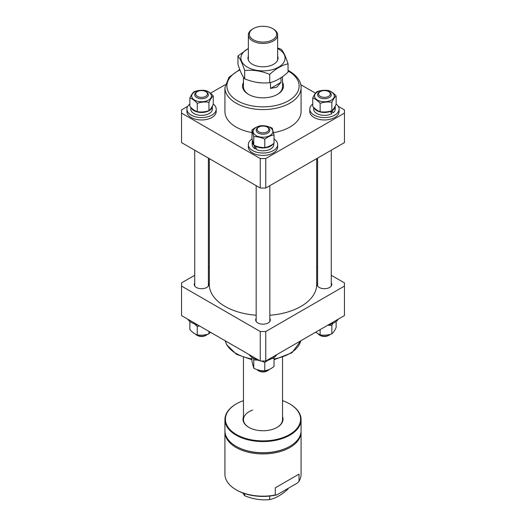 <?xml version="1.0" encoding="UTF-8"?>
<svg xmlns="http://www.w3.org/2000/svg" width="526" height="526" viewBox="0 0 526 526"><rect width="100%" height="100%" fill="white"/><g stroke="black" fill="none" stroke-linecap="round" stroke-linejoin="round"><path stroke-width="0.79" d="M209.309 158.628L209.309 284.481A53.691 31.001 0 0 0 225.739 306.803A53.691 31.001 0 0 0 256.169 315.232M269.831 315.232A53.691 31.001 0 0 0 316.691 284.481L316.691 158.628M282.528 82.391A20.501 11.835 180 0 1 277.498 94.371A20.501 11.835 180 0 1 248.502 94.371L248.502 94.371A20.501 11.835 180 0 1 243.472 82.391M277.143 94.575A19.528 11.27 0 0 0 282.528 86.803L282.528 76.671M273.566 132.631A38.076 21.98 0 0 0 301.076 111.512L301.076 87.599A38.076 21.98 180 0 1 277.57 107.909A38.076 21.98 180 0 1 236.075 103.142A38.076 21.98 180 0 1 224.924 87.599L224.924 111.512A38.076 21.98 0 0 0 236.075 127.055A38.076 21.98 0 0 0 251.974 132.552M187.729 106.344L181.542 109.914L181.542 113.103L260.238 158.536L265.761 158.536L265.761 188.032L344.458 142.599L344.458 109.914L338.271 106.344M265.761 188.032L260.238 188.032L260.238 158.536M181.542 113.103L181.542 142.599L260.238 188.032M315.515 93.207L300.773 84.693M225.227 84.693L210.466 93.22M265.761 158.536L344.458 113.103M243.472 77.197L243.472 86.803A19.528 11.27 0 0 0 248.857 94.575M272.665 28.614L273.356 29.009A14.643 8.455 180 0 1 277.643 34.986A14.643 8.455 180 0 1 273.356 40.969A14.643 8.455 180 0 1 257.398 42.797A14.643 8.455 180 0 1 248.357 34.986A14.643 8.455 180 0 1 252.644 29.009L253.335 28.614A13.669 7.89 0 0 0 253.335 39.772A13.669 7.89 0 0 0 272.665 39.772A13.669 7.89 0 0 0 272.665 28.614A13.669 7.89 0 0 0 253.335 28.614L252.644 29.009M262.704 82.924A19.528 11.27 180 0 1 256.938 82.372M281.015 77.723L281.015 82.378L276.808 87.198L270.522 88.434L270.522 82.503M281.015 82.378L270.522 88.434M329.269 335.101L328.579 335.496A5.858 3.38 180 0 1 320.295 335.496L319.604 335.101A6.831 3.945 0 0 0 329.269 335.101A6.831 3.945 0 0 0 330.328 334.306M318.401 334.161A6.831 3.945 0 0 0 319.604 335.101M319.006 92.714A5.858 3.38 0 0 0 322.254 97.113A5.858 3.38 0 0 0 329.874 95.232A5.858 3.38 0 0 0 328.579 91.583A5.858 3.38 0 0 0 320.295 91.583A5.858 3.38 0 0 0 319.006 92.714M328.579 91.583L329.269 91.984A6.831 3.945 180 0 1 331.275 94.772A6.831 3.945 180 0 1 330.782 96.245A6.831 3.945 180 0 1 323.142 98.645A6.831 3.945 180 0 1 317.605 94.772A6.831 3.945 180 0 1 318.099 93.299A6.831 3.945 180 0 1 319.604 91.984L320.295 91.583M334.207 95.186A9.882 5.707 180 0 1 325.936 101.689A9.882 5.707 180 0 1 314.666 96.909A9.882 5.707 180 0 1 322.944 90.406A9.882 5.707 180 0 1 334.207 95.186M312.74 98C315.199 98.789 317.665 100.571 320.137 103.333C324.029 102.011 327.928 101.663 331.84 102.3C333.267 99.204 334.7 97.08 336.14 95.936C333.675 93.174 331.209 91.399 328.737 90.597C324.825 89.966 320.926 90.308 317.04 91.636C315.607 92.767 314.173 94.89 312.74 98L312.74 106.364C315.212 109.125 317.678 110.907 320.137 111.696L320.137 103.333M336.14 95.936L336.14 104.293C334.707 107.396 333.274 109.52 331.84 110.664C327.928 111.992 324.029 112.334 320.137 111.696M331.84 110.664L331.84 102.3M335.226 106.252A10.79 6.227 0 0 1 331.919 110.736L333.247 112.715A10.79 6.227 0 0 0 335.226 109.119L335.226 106.252A10.79 6.227 0 0 0 335.226 106.14M313.647 107.33L313.647 109.119A10.79 6.227 0 0 0 316.665 113.438A10.79 6.227 0 0 0 331.919 113.603L329.927 111.229M313.904 107.587A10.79 6.227 0 0 0 316.665 110.572A10.79 6.227 0 0 0 330.328 111.466M333.247 112.715L330.637 111.032M277.643 56.098A15.05 8.692 180 0 1 270.338 65.691A15.05 8.692 180 0 1 252.355 64.251A15.05 8.692 180 0 1 248.357 56.098M277.643 48.556A22.085 12.755 180 0 1 278.616 49.089A22.085 12.755 180 0 1 278.616 67.124A22.085 12.755 180 0 1 247.384 67.124A22.085 12.755 180 0 1 248.357 48.556M288.044 63.791L288.044 72.128C281.916 77.815 275.802 81.346 269.713 82.707C261.383 83.575 253.032 82.28 244.669 78.834L244.669 70.497C252.993 69.636 261.343 70.925 269.713 74.376C275.802 68.702 281.916 65.178 288.044 63.791C285.815 56.828 283.573 52.008 281.331 49.332L277.643 47.965M248.357 48.431L237.956 56.039C240.185 58.695 242.427 63.514 244.669 70.497M244.669 78.834C242.433 76.178 240.198 71.358 237.956 64.376L237.956 56.039M269.713 82.707L269.713 74.376M331.656 111.755A8.541 4.931 180 0 1 330.966 112.301M336.14 104.036A14.643 8.455 180 0 1 339.079 109.119A14.643 8.455 180 0 1 318.368 116.811A14.643 8.455 180 0 1 309.794 109.119A14.643 8.455 180 0 1 312.74 104.036M339.079 109.119L339.079 111.512A14.643 8.455 180 0 1 318.368 119.205A14.643 8.455 180 0 1 309.794 111.512L309.794 109.119M267.833 370.574L267.142 370.968A5.858 3.38 180 0 1 260.817 371.718A5.858 3.38 180 0 1 258.858 370.968L258.167 370.574A6.831 3.945 0 0 0 260.455 371.441A6.831 3.945 0 0 0 267.833 370.574A6.831 3.945 0 0 0 269.187 369.456M256.912 369.574A6.831 3.945 0 0 0 258.167 370.574M265.183 126.306A5.858 3.38 0 0 0 258.858 127.055A5.858 3.38 0 0 0 260.817 132.585A5.858 3.38 0 0 0 267.885 131.309A5.858 3.38 0 0 0 267.142 127.055A5.858 3.38 0 0 0 265.183 126.306M267.142 127.055L267.833 127.45A6.831 3.945 180 0 1 269.831 130.244A6.831 3.945 180 0 1 260.455 133.906A6.831 3.945 180 0 1 256.169 130.244A6.831 3.945 180 0 1 258.167 127.45L258.858 127.055M206.994 95.232A5.858 3.38 0 0 0 205.705 91.583A5.858 3.38 0 0 0 197.421 91.583A5.858 3.38 0 0 0 196.126 92.714A5.858 3.38 0 0 0 199.38 97.113A5.858 3.38 0 0 0 206.994 95.232M205.705 91.583L206.396 91.984A6.831 3.945 180 0 1 208.395 94.772A6.831 3.945 180 0 1 207.901 96.245A6.831 3.945 180 0 1 200.268 98.645A6.831 3.945 180 0 1 194.725 94.772A6.831 3.945 180 0 1 195.218 93.299A6.831 3.945 180 0 1 196.731 91.984L197.421 91.583M195.527 334.161A6.831 3.945 0 0 0 196.731 335.101A6.831 3.945 0 0 0 206.396 335.101A6.831 3.945 0 0 0 207.454 334.306M206.396 335.101L205.705 335.496A5.858 3.38 180 0 1 197.421 335.496L196.731 335.101M274.026 139.028A14.643 8.455 180 0 1 277.643 144.591A14.643 8.455 180 0 1 276.328 148.095A14.643 8.455 180 0 1 259.89 152.849A14.643 8.455 180 0 1 248.357 144.591A14.643 8.455 180 0 1 249.672 141.086A14.643 8.455 180 0 1 252.092 138.949M277.643 144.591L277.643 146.984A14.643 8.455 180 0 1 276.328 150.489A14.643 8.455 180 0 1 259.89 155.242A14.643 8.455 180 0 1 248.357 146.984L248.357 144.591M213.26 104.036A14.643 8.455 180 0 1 216.206 109.119A14.643 8.455 180 0 1 195.488 116.811A14.643 8.455 180 0 1 186.921 109.119A14.643 8.455 180 0 1 189.86 104.036M216.206 109.119L216.206 111.512A14.643 8.455 180 0 1 195.488 119.205A14.643 8.455 180 0 1 186.921 111.512L186.921 109.119M273.02 144.025A10.79 6.227 0 0 1 270.482 146.208A10.79 6.227 0 0 1 255.228 146.044L256.773 149.68A10.79 6.227 0 0 0 270.482 149.075A10.79 6.227 0 0 0 273.79 144.591L273.79 143.466M252.414 140.527A10.79 6.227 0 0 0 252.21 141.718L252.21 144.591A10.79 6.227 0 0 0 255.228 148.911L253.959 145.117M252.21 141.718A10.79 6.227 0 0 0 253.657 144.834M255.228 148.911L256.182 148.378M190.774 107.33L190.774 109.119A10.79 6.227 0 0 0 193.792 113.438A10.79 6.227 0 0 0 205.594 114.898A10.79 6.227 0 0 0 212.353 109.119L212.353 106.252A10.79 6.227 0 0 0 212.346 106.14M191.023 107.587A10.79 6.227 0 0 0 193.792 110.572A10.79 6.227 0 0 0 205.594 112.025A10.79 6.227 0 0 0 212.353 106.252M264.493 137.161A9.882 5.707 180 0 1 253.23 132.381A9.882 5.707 180 0 1 261.507 125.878A9.882 5.707 180 0 1 272.77 130.652A9.882 5.707 180 0 1 264.493 137.161M261.212 125.681C258.135 126.122 255.057 127.548 251.974 129.955L253.762 136.707C257.431 136.556 261.106 137.378 264.788 139.193C267.865 136.793 270.943 135.366 274.026 134.919L272.238 128.166C268.569 126.358 264.894 125.53 261.212 125.681M274.026 134.919L274.026 143.282C270.956 145.682 267.879 147.109 264.788 147.556C261.126 147.714 257.451 146.886 253.762 145.071L251.974 138.318L251.974 129.955M264.788 147.556L264.788 139.193M253.762 145.071L253.762 136.707M191.793 96.909A9.882 5.707 180 0 1 200.064 90.406A9.882 5.707 180 0 1 211.334 95.186A9.882 5.707 180 0 1 203.056 101.689A9.882 5.707 180 0 1 191.793 96.909M213.26 95.936C210.801 93.174 208.335 91.399 205.863 90.597C201.971 89.959 198.072 90.308 194.16 91.636C192.733 92.767 191.3 94.89 189.86 98C192.325 98.789 194.791 100.571 197.263 103.333C201.175 102.005 205.074 101.663 208.96 102.3C210.393 99.204 211.827 97.08 213.26 95.936L213.26 104.293C211.833 107.396 210.4 109.52 208.96 110.664C205.074 111.985 201.175 112.334 197.263 111.696L197.263 103.333M208.96 110.664L208.96 102.3M197.263 111.696C194.804 110.907 192.332 109.125 189.86 106.364L189.86 98M327.823 325.173L331.84 325.489L332.971 323.24M336.14 321.452L336.14 327.488C334.707 330.584 333.274 332.708 331.84 333.852C327.928 335.18 324.029 335.522 320.137 334.884L315.534 332.268M331.84 333.852L331.84 325.489M320.137 334.884L320.137 329.611M327.882 325.14A10.79 6.227 0 0 0 331.919 323.72L331.873 323.654M338.271 319.144A14.643 8.455 180 0 1 329.243 324.351M194.725 282.968A7.325 4.228 0 0 0 194.239 284.481A7.325 4.228 0 0 0 196.382 287.472A7.325 4.228 0 0 0 204.364 288.386A7.325 4.228 0 0 0 208.881 284.481A7.325 4.228 0 0 0 208.395 282.968M317.605 282.968A7.325 4.228 0 0 0 317.119 284.481A7.325 4.228 0 0 0 319.262 287.472A7.325 4.228 0 0 0 327.238 288.386A7.325 4.228 0 0 0 331.761 284.481A7.325 4.228 0 0 0 331.275 282.968M256.169 318.434A7.325 4.228 0 0 0 255.675 319.953A7.325 4.228 0 0 0 257.825 322.944A7.325 4.228 0 0 0 265.801 323.858A7.325 4.228 0 0 0 270.325 319.953A7.325 4.228 0 0 0 269.831 318.434M265.761 361.007L344.458 315.574L344.458 286.078L265.761 331.511L265.761 361.007L260.238 361.007L181.542 315.574L181.542 282.889L194.725 275.276M344.458 286.078L344.458 282.889L331.275 275.276M316.691 266.86L317.605 267.386M208.395 267.386L209.309 266.86M260.238 361.007L260.238 331.511L181.542 286.078M260.238 331.511L265.761 331.511M253.44 358.239L253.762 359.902L257.556 360.086M261.448 361.007L264.788 362.381L267.99 360.231M271.745 358.62L274.026 358.107L274.026 366.471C270.956 368.877 267.879 370.297 264.788 370.745C261.126 370.902 257.451 370.074 253.762 368.266L251.974 361.507L251.974 357.404M274.026 358.107L273.908 357.483M264.788 370.745L264.788 362.381M253.762 368.266L253.762 359.902M256.616 359.449L256.773 359.797A10.79 6.227 0 0 0 259.555 360.612M266.445 360.612A10.79 6.227 0 0 0 270.482 359.192A10.79 6.227 0 0 0 270.87 358.969M276.834 354.616A14.643 8.455 180 0 1 276.328 355.346A14.643 8.455 180 0 1 267.806 359.823M258.194 359.823A14.643 8.455 180 0 1 249.166 354.616M210.485 332.281L208.96 333.852C205.074 335.18 201.175 335.522 197.263 334.884L197.263 326.521L199.426 325.896M208.96 333.852L208.96 331.4M194.798 324.088L197.263 326.521M197.263 334.884C194.804 334.095 192.332 332.32 189.86 329.552L189.86 321.452M193.693 323.497A10.79 6.227 0 0 0 193.792 323.556A10.79 6.227 0 0 0 198.118 325.14M196.757 324.351A14.643 8.455 180 0 1 195.488 324.062A14.643 8.455 180 0 1 187.729 319.144M243.472 400.654A37.583 21.697 0 0 0 243.097 400.786A37.583 21.697 0 0 0 236.424 403.85A37.583 21.697 0 0 0 233.583 432.701A37.583 21.697 0 0 0 282.903 437.599A37.583 21.697 0 0 0 289.576 403.85A37.583 21.697 0 0 0 282.528 400.654M289.747 403.948A38.076 21.98 180 0 1 289.925 404.053A38.076 21.98 180 0 1 301.076 419.597A38.076 21.98 180 0 1 283.166 438.237A38.076 21.98 180 0 1 244.537 438.815A38.076 21.98 180 0 1 224.924 419.597A38.076 21.98 180 0 1 236.075 404.053A38.076 21.98 180 0 1 236.253 403.948M282.528 416.658A20.014 11.552 180 0 1 277.149 427.368A20.014 11.552 180 0 1 273.599 428.999A20.014 11.552 180 0 1 248.851 427.368A20.014 11.552 180 0 1 243.472 416.658M252.658 410.03A19.528 11.27 0 0 0 243.472 419.597A19.528 11.27 0 0 0 249.022 427.467M289.747 446.396A37.583 21.697 180 0 1 289.576 446.495A37.583 21.697 180 0 1 282.903 449.559A37.583 21.697 180 0 1 236.424 446.495A37.583 21.697 180 0 1 236.253 446.396M224.924 419.597L224.924 430.755A38.076 21.98 0 0 0 236.075 446.298A38.076 21.98 0 0 0 283.166 449.401A38.076 21.98 0 0 0 289.925 446.298A38.076 21.98 0 0 0 301.076 430.755L301.076 419.597M276.978 427.467A19.528 11.27 0 0 0 282.528 419.597L282.528 357.509M301.063 431.353A38.076 21.98 180 0 1 301.076 431.951A38.076 21.98 180 0 1 277.57 452.255A38.076 21.98 180 0 1 236.075 447.495A38.076 21.98 180 0 1 224.924 431.951A38.076 21.98 180 0 1 224.937 431.353M224.924 431.951L224.924 474.196A38.076 21.98 0 0 0 236.075 489.739A38.076 21.98 0 0 0 275.282 494.999L276.946 494.841L297.374 483.046L299.038 481.29A38.076 21.98 0 0 0 301.076 474.196L301.076 431.951M236.075 489.739L236.766 490.14A37.096 21.421 180 0 0 276.946 494.841M275.282 494.999L275.282 487.826L299.038 474.117L299.038 481.29M299.038 474.117L275.282 487.826M288.044 488.43L288.044 489.009C281.916 494.703 275.802 498.227 269.713 499.595C261.383 500.463 253.032 499.167 244.669 495.722L244.669 493.612M269.713 499.595L269.713 496.057M244.669 495.722L242.769 492.947M239.922 69.958A36.123 20.856 0 0 0 237.456 100.749A36.123 20.856 0 0 0 288.544 100.749A36.123 20.856 0 0 0 288.544 71.26A36.123 20.856 0 0 0 288.044 70.977M225.266 340.815A38.076 21.98 0 0 0 236.075 353.433A38.076 21.98 0 0 0 251.974 358.929M274.026 358.929A38.076 21.98 0 0 0 300.734 340.815M224.924 87.599L228.935 77.322L239.744 69.485M288.044 70.352L289.517 71.161C299.34 77.138 301.313 83.884 301.076 87.599M248.357 34.986L248.357 60.115M243.472 419.597L243.472 357.509M277.643 34.986L277.643 60.115M317.605 158.102L317.605 285.999M331.275 111.525L331.275 112.077M331.275 150.212L331.275 285.999M256.169 185.678L256.169 321.471M269.831 185.678L269.831 321.471M208.395 158.102L208.395 285.999M194.725 150.212L194.725 285.999M300.773 340.795L291.937 352.795L274.026 359.731M251.974 359.731L236.483 354.327L226.64 344.721L225.227 340.795M289.576 403.85L289.925 404.053M289.576 446.495L289.925 446.298M236.424 446.495L236.075 446.298M236.424 403.85L236.075 404.053"/></g></svg>
